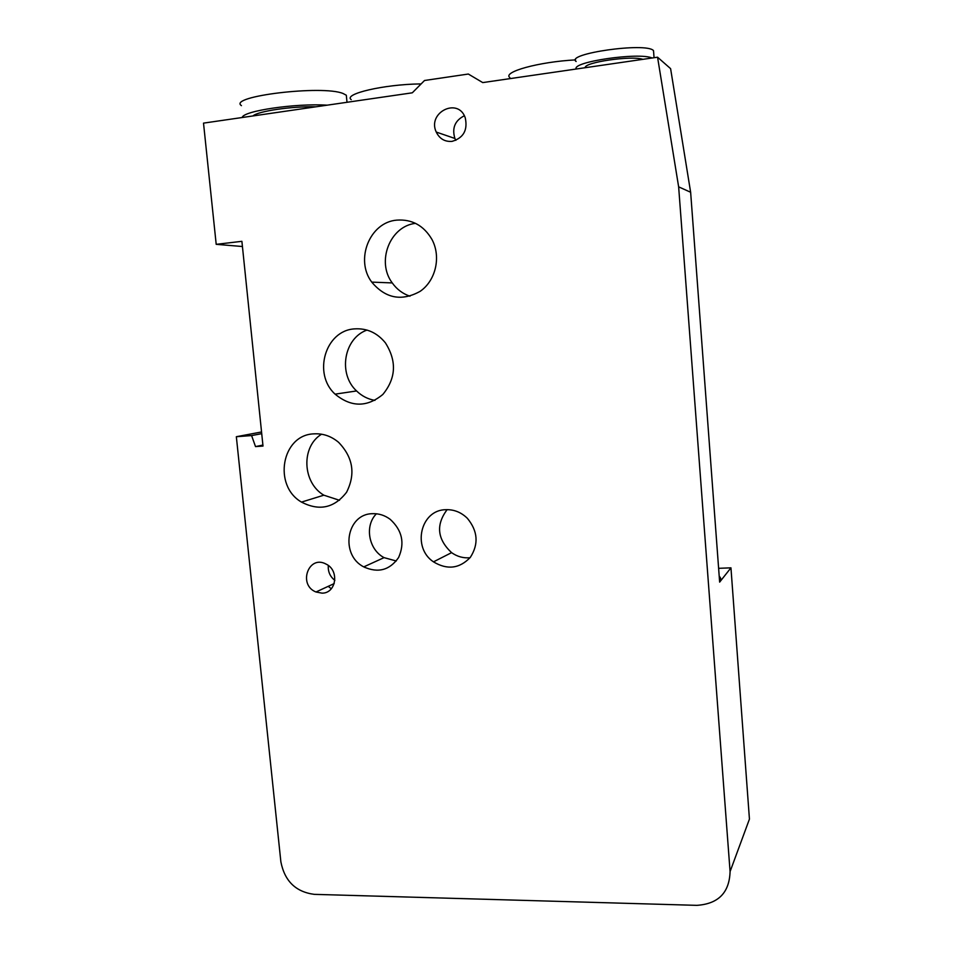 <?xml version="1.0" encoding="UTF-8"?>
<svg xmlns="http://www.w3.org/2000/svg" width="953" height="953" viewBox="0 0 953 953"><rect width="100%" height="100%" fill="white"/><g stroke="black" fill="none" stroke-linecap="round" stroke-linejoin="round"><path stroke-width="1.43" d="M261.551 431.971L236.344 436.712L251.604 435.581L255.511 446.6L263.004 446.064L241.895 241.323L216.2 244.337L203.513 123.128L412.304 92.81L424.526 80.493L468.328 74.036L482.742 82.589L657.558 57.204L670.602 68.652L690.639 192.256L678.643 186.848L730.081 871.578L749.439 819.115L730.951 567.833L719.646 582.116L690.639 192.256M396.71 220.131C369.657 222.263 354.814 259.847 371.741 282.112C385.572 298.503 401.713 301.577 420.142 291.332C435.747 280.658 441.287 256.893 432.007 239.537C423.787 225.527 412.03 219.059 396.71 220.131M409.981 296.204C402.75 293.774 396.841 289.343 392.255 282.922C376.185 261.801 389.837 226.171 415.52 223.347M470.032 557.743C463.384 558.327 457.226 556.623 451.579 552.645C437.236 539.16 435.759 524.817 447.136 509.641M445.754 509.688C420.547 509.891 411.863 547.63 433.484 561.853C447.255 570.144 459.537 568.643 470.317 557.386C478.859 544.068 477.858 531.035 467.339 518.289C461.157 512.261 453.962 509.402 445.754 509.688M354.623 328.88C325.283 330.381 312.584 373.85 335.099 394.149C351.133 407.348 367.048 407.443 382.844 394.447C396.067 378.305 396.924 361.116 385.405 342.854C377.15 332.752 366.893 328.094 354.623 328.88M374.934 400.379C367.953 399.2 361.842 396.055 356.577 390.956C337.886 373.886 343.807 338.22 366.988 330.072M396.269 560.995L384.059 557.636C368.561 549.571 364.38 525.722 376.411 513.786M372.444 513.691C346.368 513.858 339.864 554.896 363.772 566.892C378.103 573.349 389.717 570.216 398.604 557.517C404.989 543.055 402.178 530.333 390.194 519.325C384.774 515.299 378.853 513.417 372.444 513.691M313.99 433.853C281.719 434.675 272.713 485.649 301.505 502.1C319.315 511.308 334.336 508.032 346.57 492.26C355.743 474.034 353.086 457.392 338.589 442.323C331.227 436.164 323.031 433.341 313.99 433.853M339.506 500.301L323.829 495.179C302.351 482.647 300.91 446.659 321.566 434.211M730.081 871.578C729.414 892.663 718.348 903.909 696.857 905.35L314.228 894.355C295.764 891.913 284.649 881.072 280.873 861.834L236.344 436.712M316.003 106.796C291.904 106.164 257.858 111.167 252.962 115.944M327.117 105.175C295.609 103.138 242.979 110.917 242.205 117.505M346.594 98.111L346.32 95.229L343.116 93.525C322.686 84.817 227.207 96.36 241.443 105.64M420.249 83.924C383.845 84.376 342.997 93.99 351.228 99.66M575.564 59.884C538.659 61.826 502.088 72.071 509.891 77.61M642.918 59.336C631.351 55.357 583.701 62.35 585.225 67.711M652.15 57.99C638.581 52.046 571.419 61.945 576.243 69.009M653.687 52.975L653.472 50.58C646.217 42.063 564.724 53.749 576.136 61.504M328.201 586.345L331.322 588.74M364.928 567.511L364.808 566.416M328.32 565.522C327.868 571.633 330.048 576.577 334.86 580.365M322.043 593.147C336.338 593.385 339.602 570.263 326.069 564.093C308.605 554.396 297.693 584.868 315.979 591.992L322.043 593.147M464.337 115.754C454.95 120.531 451.805 128.095 454.891 138.459L455.856 140.341M452.044 141.378C463.515 137.959 467.911 130.073 465.231 117.755C458.143 96.896 426.968 112.525 436.248 132.062C439.571 138.816 444.837 141.914 452.044 141.378M657.558 57.204L678.643 186.848M719.205 576.231C721.135 578.03 721.278 579.996 719.646 582.116M730.951 567.833L718.61 568.322M255.511 446.6L262.897 445.063M251.604 435.581L261.718 433.663M216.2 244.337L242.431 246.517M371.73 282.112L392.255 282.922M451.591 552.645L433.484 561.853M335.099 394.149L356.577 390.956M384.059 557.636L363.76 566.892M301.505 502.1L323.829 495.191M346.32 95.229L346.999 102.293M653.508 50.604L654.056 57.716M334.217 583.57L315.979 591.992M454.891 138.459L436.248 132.062"/></g></svg>
